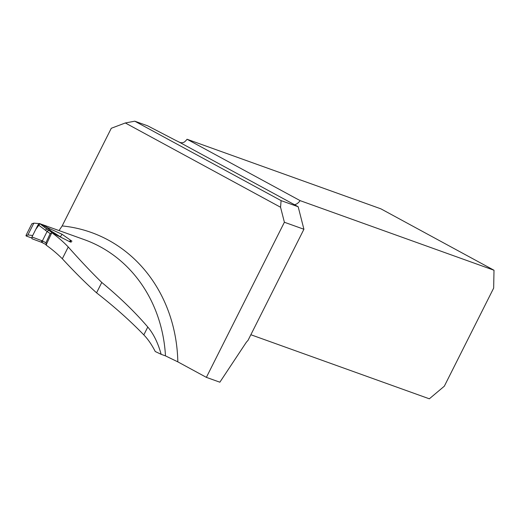 <?xml version="1.0" encoding="UTF-8"?>
<svg xmlns="http://www.w3.org/2000/svg" width="520" height="520" viewBox="0 0 520 520"><rect width="100%" height="100%" fill="white"/><g stroke="black" fill="none" stroke-linecap="round" stroke-linejoin="round"><path stroke-width="0.78" d="M26.052 235.313L31.85 223.782L33.832 223.145L27.911 234.93L26.091 235.924L26 235.411M27.911 234.93L32.688 235.508M51.805 232.687A143.787 128.005 -70.3 0 1 68.25 246.968L62.322 258.758A155.708 138.613 -70.3 0 0 46.079 245.069L51.805 232.687L70.09 241.885L71.207 242.183L70.109 240.604L71.981 241.202L62.095 234.286L47.294 227.604L45 226.018L44.402 227.201M62.322 258.758C74.406 271.863 85.82 283.218 96.558 292.832C114.257 306.605 130.013 320.625 143.819 334.893C147.979 339.19 151.788 344.728 155.252 351.52A58.078 3.588 26.7 0 1 161.142 354.322L165.484 355.882A143.787 128.005 -70.3 0 0 84.403 239.681L41.294 224.205M33.832 223.145L39.163 223.594M41.386 224.237L44.974 225.999M68.25 246.968C80.171 260.423 91.351 272.252 101.777 282.451C119.567 297.128 134.901 311.987 147.784 327.022C153.589 333.905 158.041 343.005 161.142 354.322M187.05 139.256L300.131 200.642L494 270.238L380.919 208.852L187.05 139.256A9.113 4.115 118.5 0 1 184.808 141.661C183.138 143.026 181.136 143.104 178.802 141.908A9.113 0.566 26.7 0 1 174.558 139.789L147.648 125.814L134.778 121.192L281.093 200.623L280.56 207.246L284.388 222.248L206.375 377.357L177.827 361.862L165.484 355.882M280.56 207.246L125.314 122.967L134.778 121.192M59.033 230.568L62.16 225.933L111.28 128.278L125.314 122.967M284.388 222.248L303.914 229.255L247.994 340.431A9.113 4.115 -61.5 0 0 245.661 343.259L219.863 382.2L206.375 377.357M300.131 200.642A9.113 4.115 -61.5 0 1 295.061 204.51L294.846 204.9L298.175 206.752L281.093 200.623M303.914 229.255L298.175 206.752M62.095 234.286L60.32 236.73M494 270.238L493.662 288.1L444.321 386.204L429.338 398.808L250.861 334.737M294.86 204.912L295.061 204.51L294.846 204.9L178.802 141.908M31.674 237.926L26.351 236.073M51.493 231.231L61.782 237.705M54.431 233.987L52.189 232.615L50.2 233.565L45.955 242.756L46.436 244.81M47.723 229.613L40.086 223.711L45 226.011L55.432 234.397L46.852 229.073L52.189 232.615M38.11 224.731L31.961 236.964L42.367 240.903L47.093 231.498L38.11 224.731L39.663 223.529L46.852 229.073M39.663 223.529L45 226.011M41.652 240.539L41.541 242.287L32.006 238.764L31.961 236.964L35.809 229.307L39.995 223.665M50.2 233.565L47.093 231.498L48.678 230.275M45.24 230.25L46.729 229.002M45.955 242.756L42.367 240.897L42.237 242.639L46.248 244.712L41.516 242.275M62.16 225.933A152.899 136.11 109.7 0 1 177.827 361.862M143.819 334.893L147.784 327.022M96.558 292.832L101.777 282.451M42.205 242.619L41.548 242.287M70.083 240.624L69.537 241.67M31.668 237.978L26.234 236.028"/></g></svg>
